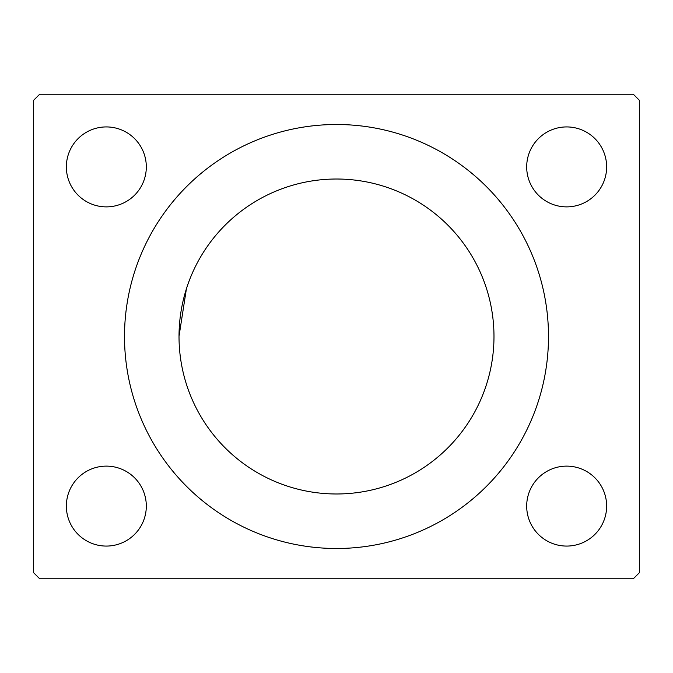 <?xml version="1.0" encoding="UTF-8"?>
<svg xmlns="http://www.w3.org/2000/svg" width="673" height="673" viewBox="0 0 673 673"><rect width="100%" height="100%" fill="white"/><g stroke="black" fill="none" stroke-linecap="round" stroke-linejoin="round"><path stroke-width="1.01" d="M336.5 124.505A211.995 211.995 0 0 0 124.505 336.5A211.995 211.995 0 0 0 336.5 548.495A211.995 211.995 0 0 0 548.495 336.5A211.995 211.995 0 0 0 336.5 124.505M336.5 493.982A157.482 157.482 0 0 1 179.018 336.5A157.482 157.482 0 0 1 336.5 179.018A157.482 157.482 0 0 1 493.982 336.5A157.482 157.482 0 0 1 336.5 493.982M187.254 286.227L186.833 287.506M186.404 288.835L179.018 336.332L186.404 288.835M179.026 338.317L179.018 337.03M606.642 506.096A39.976 39.976 0 0 1 566.666 546.072A39.976 39.976 0 0 1 526.69 506.096A39.976 39.976 0 0 1 566.666 466.12A39.976 39.976 0 0 1 606.642 506.096M146.31 506.096A39.976 39.976 0 0 1 106.334 546.072A39.976 39.976 0 0 1 66.358 506.096A39.976 39.976 0 0 1 106.334 466.12A39.976 39.976 0 0 1 146.31 506.096M606.642 166.904A39.976 39.976 0 0 1 566.666 206.88A39.976 39.976 0 0 1 526.69 166.904A39.976 39.976 0 0 1 566.666 126.928A39.976 39.976 0 0 1 606.642 166.904M146.31 166.904A39.976 39.976 0 0 1 106.334 206.88A39.976 39.976 0 0 1 66.358 166.904A39.976 39.976 0 0 1 106.334 126.928A39.976 39.976 0 0 1 146.31 166.904M33.65 100.277L39.707 94.22L633.293 94.22L639.35 100.277L639.35 572.723L633.293 578.78L39.707 578.78L33.65 572.723L33.65 100.277"/></g></svg>
